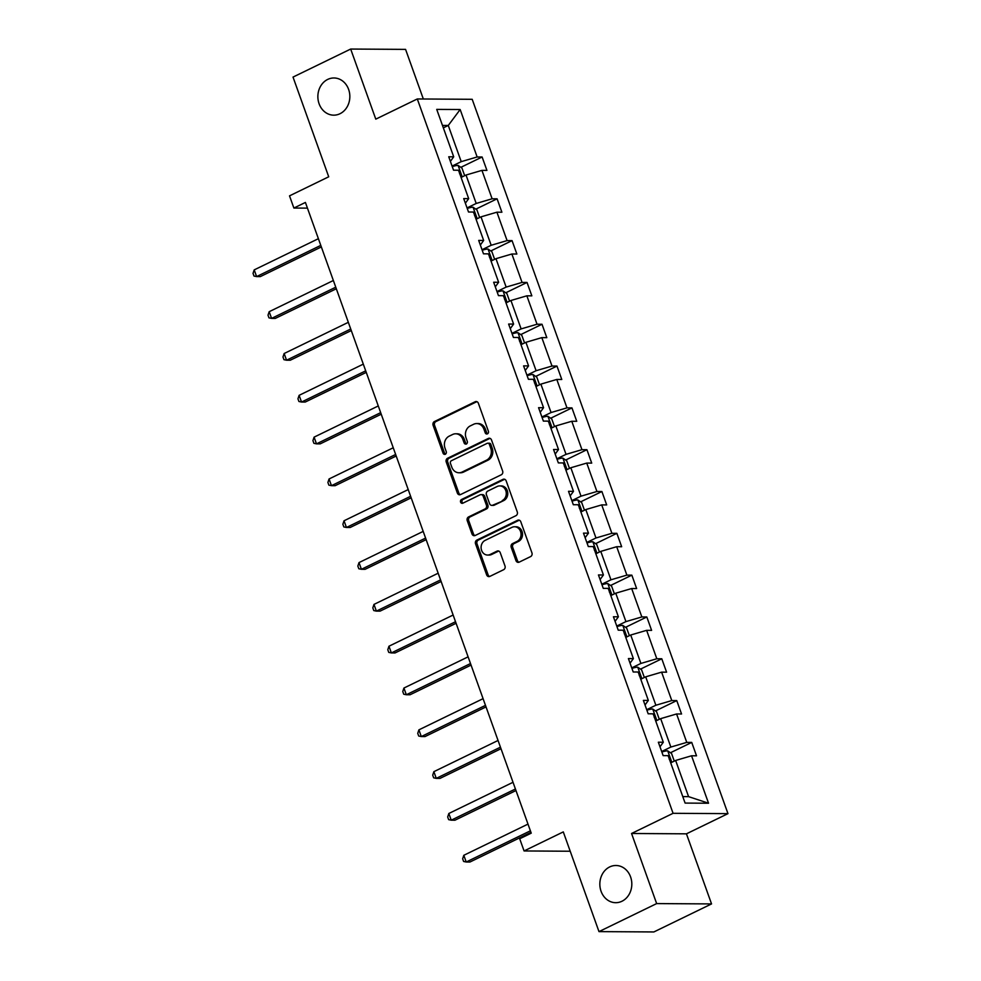<?xml version="1.0" encoding="UTF-8"?>
<svg xmlns="http://www.w3.org/2000/svg" width="981" height="981" viewBox="0 0 981 981"><rect width="100%" height="100%" fill="white"/><g stroke="black" fill="none" stroke-linecap="round" stroke-linejoin="round"><path stroke-width="1.47" d="M609.679 866.934A18.59 15.99 -89.6 0 0 600.139 887.707A18.59 15.99 -89.6 0 0 615.712 902.692A18.59 15.99 -89.6 0 0 621.966 901.245A18.59 15.99 -89.6 0 0 631.519 880.484A18.59 15.99 -89.6 0 0 615.945 865.5A18.59 15.99 -89.6 0 0 609.679 866.934M327.715 79.412A18.59 15.99 -89.6 0 0 318.163 100.185A18.59 15.99 -89.6 0 0 333.736 115.169A18.59 15.99 -89.6 0 0 339.99 113.722A18.59 15.99 -89.6 0 0 349.543 92.962A18.59 15.99 -89.6 0 0 333.969 77.977A18.59 15.99 -89.6 0 0 327.715 79.412M487.459 433.847A1.999 1.717 -89.6 0 0 488.379 431.235L478.372 403.277A2.857 2.453 -89.6 0 0 475.172 401.744L434.411 421.56A2.857 2.453 -89.6 0 0 433.099 425.288L443.105 453.247A1.999 1.717 -89.6 0 0 446.269 451.701L444.982 448.084A9.123 7.848 -89.6 0 1 449.212 436.14L452.609 434.497A9.123 7.848 -89.6 0 1 455.675 433.786A9.123 7.848 -89.6 0 1 462.86 439.39L464.16 443.007A1.999 1.717 -89.6 0 0 467.324 441.475L466.036 437.857A9.123 7.848 -89.6 0 1 470.267 425.913L473.664 424.258A9.123 7.848 -89.6 0 1 476.729 423.559A9.123 7.848 -89.6 0 1 483.915 429.163L485.215 432.78A1.999 1.717 -89.6 0 0 487.459 433.847M423.338 98.995L405.57 49.381L350.683 49.05L293.025 77.082L328.721 176.788L289.518 195.857L293.883 208.046L307.445 208.131M711.544 903.918L686.442 833.825L631.556 833.494L656.657 903.587L711.544 903.918L653.873 931.95L598.986 931.619L563.29 831.9L524.075 850.956L570.219 851.238M656.657 903.587L598.986 931.619M515.969 560.617A2.857 2.453 -89.6 0 0 519.17 562.15L530.611 556.583A2.857 2.453 -89.6 0 0 531.935 552.855L520.813 521.806A2.857 2.453 -89.6 0 0 517.612 520.273L476.852 540.09A2.857 2.453 -89.6 0 0 475.527 543.817L486.65 574.866A2.857 2.453 -89.6 0 0 489.85 576.399L503.67 569.679A2.857 2.453 -89.6 0 0 504.994 565.951L500.236 552.671A2.857 2.453 -89.6 0 0 497.024 551.138L490.181 554.461A7.627 6.56 -89.6 0 1 487.606 555.05A7.627 6.56 -89.6 0 1 481.217 548.906A7.627 6.56 -89.6 0 1 485.141 540.384L511.972 527.349A7.627 6.56 -89.6 0 1 514.535 526.76A7.627 6.56 -89.6 0 1 520.923 532.904A7.627 6.56 -89.6 0 1 517.012 541.426L512.536 543.597A2.857 2.453 -89.6 0 0 511.211 547.324L515.969 560.617L517.453 560.629A2.857 2.453 -89.6 0 0 518.961 562.236M524.075 850.956L519.709 838.767L531.236 833.163L305.41 202.442L293.883 208.046M631.556 833.494L673.076 813.31L417.305 98.958L472.192 99.302L727.963 813.641L673.076 813.31M350.683 49.05L375.784 119.142L417.305 98.958M501.316 474.767A2.857 2.453 -89.6 0 0 502.628 471.027L491.518 439.979A2.857 2.453 -89.6 0 0 488.305 438.458L447.557 458.262A2.857 2.453 -89.6 0 0 446.232 461.99L457.354 493.038A2.857 2.453 -89.6 0 0 460.555 494.571L501.316 474.767M506.171 480.898L517.281 511.947A2.857 2.453 -89.6 0 1 515.957 515.675L475.209 535.479A2.857 2.453 -89.6 0 1 471.996 533.958L467.238 520.666A2.857 2.453 -89.6 0 1 468.562 516.938L485.092 508.906A2.857 2.453 -89.6 0 0 486.417 505.166L483.253 496.349A2.857 2.453 -89.6 0 0 480.052 494.829L462.848 503.192A1.999 1.717 -89.6 0 1 461.524 499.501L502.959 479.366A2.857 2.453 -89.6 0 1 506.171 480.898M685.106 803.083L668.122 755.64L663.144 755.615L658.349 742.212L663.315 742.237L653.15 713.825L648.171 713.8L643.377 700.397L648.343 700.422L638.177 672.01L633.211 671.985L628.404 658.582L633.37 658.607L623.205 630.194L618.238 630.17L613.432 616.767L618.398 616.791L608.232 588.379L603.266 588.355L598.459 574.952L603.425 574.976L593.26 546.564L588.293 546.54L583.487 533.137L588.465 533.161L578.287 504.749L573.321 504.725L568.514 491.322L573.493 491.346L563.315 462.934L558.348 462.909L553.542 449.506L558.52 449.531L548.342 421.119L543.376 421.094L538.569 407.691L543.548 407.716L533.37 379.304L528.403 379.279L523.596 365.876L528.575 365.901L518.397 337.489L513.431 337.452L508.624 324.061L513.603 324.086L503.425 295.673L498.458 295.637L493.651 282.246L498.63 282.27L488.452 253.858L483.486 253.821L478.691 240.419L483.658 240.455L473.48 212.043L468.513 212.006L463.719 198.603L468.685 198.64L458.507 170.228L453.541 170.191L448.746 156.788L453.713 156.825L436.729 109.382L460.163 109.529L477.146 156.972L482.112 156.997L486.919 170.4L481.941 170.375L492.119 198.787L497.085 198.812L501.892 212.215L496.913 212.19L507.091 240.603L512.057 240.627L516.864 254.03L511.886 254.005L522.064 282.418L527.03 282.442L531.837 295.845L526.858 295.821L537.036 324.233L542.003 324.257L546.809 337.66L541.831 337.636L552.009 366.048L556.975 366.072L561.782 379.475L556.803 379.451L566.981 407.863L571.948 407.888L576.742 421.29L571.776 421.266L581.954 449.678L586.92 449.703L591.715 463.106L586.748 463.081L596.926 491.493L601.893 491.518L606.687 504.921L601.721 504.896L611.899 533.308L616.865 533.333L621.66 546.736L616.693 546.711L626.871 575.124L631.838 575.148L636.632 588.551L631.666 588.526L641.844 616.939L646.81 616.963L651.605 630.366L646.638 630.342L656.816 658.754L661.783 658.778L666.577 672.181L661.611 672.157L671.789 700.569L676.755 700.593L681.55 713.996L676.583 713.972L686.761 742.384L691.728 742.409L696.522 755.811L691.556 755.787L708.54 803.231L685.106 803.083M655.725 721.035L660.667 718.644L670.845 747.056L661.685 751.507M670.845 747.056L686.761 742.384M660.667 718.644L676.583 713.972M659.992 746.799L663.315 742.237M640.752 679.22L645.694 676.829L655.872 705.241L646.712 709.692M655.872 705.241L671.789 700.569M645.694 676.829L661.611 672.157M645.02 704.983L648.343 700.422M625.78 637.405L630.722 635.014L640.9 663.426L631.739 667.877M640.9 663.426L656.816 658.754M630.722 635.014L646.638 630.342M630.047 663.168L633.37 658.607M610.807 595.59L615.749 593.198L625.927 621.611L616.767 626.062M625.927 621.611L641.844 616.939M615.749 593.198L631.666 588.526M615.075 621.353L618.398 616.791M595.835 553.775L600.777 551.383L610.955 579.796L601.794 584.247M610.955 579.796L626.871 575.124M600.777 551.383L616.693 546.711M600.102 579.538L603.425 574.976M580.875 511.959L585.804 509.568L595.982 537.98L586.822 542.432M595.982 537.98L611.899 533.308M585.804 509.568L601.721 504.896M585.13 537.723L588.465 533.161M565.902 470.144L570.832 467.753L581.01 496.165L571.849 500.617M581.01 496.165L596.926 491.493M570.832 467.753L586.748 463.081M570.157 495.908L573.493 491.346M550.93 428.329L555.859 425.938L566.037 454.35L556.877 458.801M566.037 454.35L581.954 449.678M555.859 425.938L571.776 421.266M555.185 454.093L558.52 449.531M535.957 386.514L540.887 384.123L551.064 412.535L541.904 416.986M551.064 412.535L566.981 407.863M540.887 384.123L556.803 379.451M540.224 412.278L543.548 407.716M520.985 344.699L525.914 342.308L536.092 370.72L526.932 375.171M536.092 370.72L552.009 366.048M525.914 342.308L541.831 337.636M525.252 370.462L528.575 365.901M506.012 302.884L510.942 300.493L521.119 328.905L511.959 333.356M521.119 328.905L537.036 324.233M510.942 300.493L526.858 295.821M510.279 328.647L513.603 324.086M491.04 261.069L495.969 258.677L506.147 287.09L496.987 291.541M506.147 287.09L522.064 282.418M495.969 258.677L511.886 254.005M495.307 286.832L498.63 282.27M476.067 219.254L480.997 216.862L491.174 245.275L482.014 249.726M491.174 245.275L507.091 240.603M480.997 216.862L496.913 212.19M480.334 245.017L483.658 240.455M461.095 177.438L466.024 175.035L476.202 203.459L467.042 207.911M476.202 203.459L492.119 198.787M466.024 175.035L481.941 170.375M465.362 203.202L468.685 198.64M443.338 127.849L448.268 125.458L461.229 161.644L452.069 166.096M461.229 161.644L477.146 156.972M460.163 109.529L448.268 125.458L442.468 125.421M686.442 833.825L727.963 813.641M682.788 796.609L688.588 796.646L675.639 760.459L670.697 762.85M450.389 161.387L453.713 156.825M675.639 760.459L691.556 755.787M708.54 803.231L688.588 796.646M460.849 167.334L482.112 156.997M475.822 209.149L497.085 198.812M490.794 250.964L512.057 240.627M505.767 292.779L527.03 282.442M520.739 334.595L542.003 324.257M535.712 376.41L556.975 366.072M550.684 418.225L571.948 407.888M565.657 460.04L586.92 449.703M580.629 501.855L601.893 491.518M595.602 543.67L616.865 533.333M610.574 585.485L631.838 575.148M625.547 627.3L646.81 616.963M640.519 669.116L661.783 658.778M655.492 710.931L676.755 700.593M670.464 752.746L691.728 742.409M487.532 433.81A1.999 1.717 -89.6 0 1 486.699 432.78L485.399 429.163A9.123 7.848 -89.6 0 0 478.213 423.559L476.729 423.559M455.675 433.786L457.158 433.798A9.123 7.848 -89.6 0 1 464.344 439.402L465.644 443.02A1.999 1.717 -89.6 0 0 466.478 444.05M476.864 401.67A2.857 2.453 -89.6 0 0 476.656 401.756L435.895 421.572A2.857 2.453 -89.6 0 0 434.571 425.3L444.589 453.259A1.999 1.717 -89.6 0 0 445.423 454.277M490.01 438.372A2.857 2.453 -89.6 0 0 489.789 438.458L449.04 458.274A2.857 2.453 -89.6 0 0 447.716 462.002L458.838 493.051A2.857 2.453 -89.6 0 0 460.334 494.657M489.384 444.418A1.999 1.717 -89.6 0 0 487.14 443.351L451.37 460.739A1.999 1.717 -89.6 0 0 450.438 463.351L451.812 467.164A9.123 7.848 -89.6 0 0 458.998 472.768A9.123 7.848 -89.6 0 0 462.063 472.057L486.515 460.175A9.123 7.848 -89.6 0 0 490.745 448.231L489.384 444.418L490.868 444.43A1.999 1.717 -89.6 0 0 489.298 443.204L487.815 443.191M458.998 472.768L460.481 472.781A9.123 7.848 -89.6 0 0 463.547 472.069L462.063 472.057M490.868 444.43L492.229 448.243A9.123 7.848 -89.6 0 1 487.998 460.187L463.547 472.069M481.009 494.608L482.493 494.608A2.857 2.453 -89.6 0 1 484.737 496.361L487.9 505.178A2.857 2.453 -89.6 0 1 486.576 508.906L470.046 516.938A2.857 2.453 -89.6 0 0 468.722 520.678L473.48 533.958A2.857 2.453 -89.6 0 0 474.988 535.577M504.663 479.28A2.857 2.453 -89.6 0 0 504.442 479.378L463.007 499.513A1.999 1.717 -89.6 0 0 462.922 503.155M502.247 500.568A7.627 6.56 -89.6 0 0 506.159 492.045A7.627 6.56 -89.6 0 0 499.77 485.902A7.627 6.56 -89.6 0 0 497.208 486.49L487.753 491.089A2.857 2.453 -89.6 0 0 486.429 494.816L489.58 503.633A2.857 2.453 -89.6 0 0 492.793 505.154L503.731 500.58A7.627 6.56 -89.6 0 0 507.643 492.057A7.627 6.56 -89.6 0 0 501.254 485.902L499.77 485.902M491.837 505.374L493.32 505.387A2.857 2.453 -89.6 0 0 494.277 505.166L492.793 505.154M503.731 500.58L494.277 505.166M514.535 526.76L516.018 526.76A7.627 6.56 -89.6 0 1 522.407 532.916A7.627 6.56 -89.6 0 1 518.483 541.426L514.019 543.609A2.857 2.453 -89.6 0 0 512.695 547.337L517.453 560.629M487.606 555.05L489.09 555.062A7.627 6.56 -89.6 0 0 491.665 554.473L490.181 554.461M498.728 551.052A2.857 2.453 -89.6 0 0 498.507 551.138L491.665 554.473M519.305 520.2A2.857 2.453 -89.6 0 0 519.096 520.286L478.336 540.102A2.857 2.453 -89.6 0 0 477.011 543.83L488.133 574.878A2.857 2.453 -89.6 0 0 489.642 576.485M464.675 175.697L461.953 168.082L458.017 165.384A7.701 1.533 160.3 0 0 452.266 166.635M318.396 238.69L254.202 269.885L256.605 276.581L260.308 276.605L321.351 246.942M459.599 173.833C460.739 172.582 460.347 171.516 458.446 170.608M254.202 269.885L253.037 273.356L253.993 276.041L256.605 276.581L320.787 245.385M479.648 217.512L476.925 209.897L472.989 207.199A7.701 1.533 160.3 0 0 467.238 208.45M333.356 280.505L269.174 311.7L271.578 318.396L275.281 318.42L336.324 288.757M474.571 215.648C475.711 214.398 475.319 213.331 473.418 212.423M269.174 311.7L268.009 315.171L268.966 317.856L271.578 318.396L335.76 287.2M494.62 259.327L491.898 251.712L487.962 249.015A7.701 1.533 160.3 0 0 482.211 250.265M348.329 322.32L284.147 353.516L286.55 360.211L290.253 360.235L351.284 330.572M489.544 257.463C490.684 256.213 490.292 255.146 488.391 254.238M284.147 353.516L282.982 356.986L283.938 359.671L286.55 360.211L350.732 329.015M509.593 301.142L506.87 293.527L502.934 290.83A7.701 1.533 160.3 0 0 497.183 292.08M363.301 364.135L299.119 395.331L301.523 402.038L305.226 402.051L366.256 372.388M504.516 299.279C505.656 298.028 505.264 296.961 503.363 296.054M299.119 395.331L297.954 398.801L298.911 401.487L301.523 402.038L365.705 370.83M524.565 342.958L521.831 335.343L517.907 332.645A7.701 1.533 160.3 0 0 512.156 333.896M378.274 405.95L314.092 437.146L316.495 443.853L320.198 443.866L381.229 414.203M519.489 341.094C520.629 339.843 520.237 338.776 518.336 337.869M314.092 437.146L312.927 440.616L313.883 443.302L316.495 443.853L380.677 412.645M539.538 384.773L536.803 377.158L532.879 374.46A7.701 1.533 160.3 0 0 527.128 375.711M393.246 447.765L329.064 478.961L331.468 485.669L335.171 485.681L396.201 456.018M534.461 382.909C535.601 381.658 535.209 380.591 533.308 379.684M329.064 478.961L327.899 482.431L328.856 485.117L331.468 485.669L395.65 454.461M554.51 426.588L551.776 418.985L547.852 416.275A7.701 1.533 160.3 0 0 542.101 417.526M408.219 489.58L344.037 520.776L346.44 527.484L350.143 527.496L411.174 497.833M549.434 424.724C550.574 423.473 550.182 422.406 548.281 421.511M344.037 520.776L342.872 524.246L343.828 526.932L346.44 527.484L410.622 496.276M569.483 468.403L566.748 460.8L562.824 458.09A7.701 1.533 160.3 0 0 557.073 459.341M423.191 531.395L359.009 562.591L361.413 569.299L365.116 569.311L426.146 539.648M564.406 466.539C565.547 465.288 565.154 464.221 563.253 463.326M359.009 562.591L357.844 566.062L358.801 568.747L361.413 569.299L425.595 538.091M584.455 510.218L581.721 502.615L577.797 499.918A7.701 1.533 160.3 0 0 572.046 501.156M438.164 573.211L373.982 604.406L376.385 611.114L380.088 611.126L441.119 581.463M579.379 508.354C580.519 507.103 580.127 506.037 578.226 505.141M373.982 604.406L372.817 607.877L373.773 610.562L376.385 611.114L440.567 579.906M599.428 552.033L596.693 544.43L592.769 541.733A7.701 1.533 160.3 0 0 587.018 542.971M453.136 615.026L388.954 646.221L391.358 652.929L395.061 652.941L456.091 623.278M594.351 550.169C595.479 548.919 595.099 547.852 593.198 546.957M388.954 646.221L387.789 649.704L388.746 652.377L391.358 652.929L455.54 621.721M614.4 593.848L611.666 586.246L607.742 583.548A7.701 1.533 160.3 0 0 601.991 584.786M468.109 656.841L403.927 688.037L406.33 694.744L410.033 694.769L471.064 665.093M609.324 591.984C610.452 590.734 610.072 589.667 608.171 588.772M403.927 688.037L402.762 691.519L403.718 694.192L406.33 694.744L470.512 663.548M629.373 635.663L626.638 628.061L622.714 625.363A7.701 1.533 160.3 0 0 616.963 626.601M483.081 698.656L418.899 729.852L421.303 736.559L425.006 736.584L486.036 706.909M624.296 633.8C625.424 632.549 625.044 631.482 623.143 630.587M418.899 729.852L417.734 733.334L418.691 736.008L421.303 736.559L485.485 705.364M644.333 677.479L641.611 669.876L637.687 667.178A7.701 1.533 160.3 0 0 631.936 668.417M498.054 740.471L433.872 771.667L436.263 778.374L439.979 778.399L501.009 748.724M639.269 675.615C640.397 674.364 640.017 673.297 638.116 672.402M433.872 771.667L432.707 775.149L433.663 777.823L436.263 778.374L500.457 747.179M659.306 719.294L656.583 711.691L652.659 708.993A7.701 1.533 160.3 0 0 646.908 710.232M513.026 782.286L448.844 813.482L451.235 820.19L454.951 820.214L515.981 790.539M654.241 717.43C655.369 716.179 654.989 715.112 653.088 714.217M448.844 813.482L447.679 816.965L448.636 819.638L451.235 820.19L515.43 788.994M674.278 761.109L671.556 753.506L667.632 750.808A7.701 1.533 160.3 0 0 661.881 752.047M527.999 824.101L463.817 855.297L466.208 862.005L469.924 862.029L530.954 832.354M669.214 759.245C670.342 757.994 669.962 756.927 668.061 756.032M463.817 855.297L462.652 858.78L463.608 861.453L466.208 862.005L530.402 830.809M485.399 429.163L483.915 429.163M465.644 443.02L464.16 443.007M464.344 439.402L462.86 439.39M444.589 453.259L443.105 453.247M434.571 425.3L433.099 425.288M435.895 421.572L434.411 421.56M476.656 401.756L475.172 401.744M486.699 432.78L485.215 432.78M458.838 493.051L457.354 493.038M447.716 462.002L446.232 461.99M449.04 458.274L447.557 458.262M489.789 438.458L488.305 438.458M487.998 460.187L486.515 460.175M492.229 448.243L490.745 448.231M473.48 533.958L471.996 533.958M468.722 520.678L467.238 520.666M470.046 516.938L468.562 516.938M486.576 508.906L485.092 508.906M487.9 505.178L486.417 505.166M484.737 496.361L483.253 496.349M463.007 499.513L461.524 499.501M504.442 479.378L502.959 479.366M512.695 547.337L511.211 547.324M514.019 543.609L512.536 543.597M518.483 541.426L517.012 541.426M498.507 551.138L497.024 551.138M488.133 574.878L486.65 574.866M477.011 543.83L475.527 543.817M478.336 540.102L476.852 540.09M519.096 520.286L517.612 520.273M462.21 176.899L458.115 165.458M477.183 218.714L473.087 207.273M492.155 260.529L488.06 249.088M507.128 302.344L503.032 290.903M522.1 344.159L518.005 332.718M537.073 385.974L532.977 374.534M552.045 427.79L547.95 416.349M567.018 469.605L562.922 458.164M581.991 511.42L577.895 499.979M596.963 553.235L592.867 541.794M611.936 595.05L607.84 583.609M626.908 636.865L622.812 625.424M641.881 678.68L637.785 667.239M656.853 720.495L652.757 709.055M671.826 762.311L667.73 750.87"/></g></svg>
